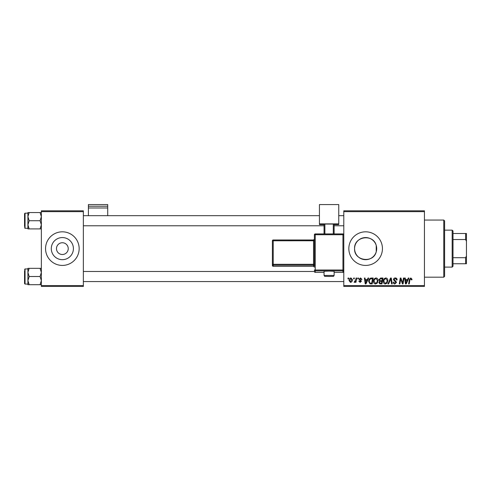 <?xml version="1.0" encoding="UTF-8"?>
<svg xmlns="http://www.w3.org/2000/svg" width="491" height="491" viewBox="0 0 491 491"><rect width="100%" height="100%" fill="white"/><g stroke="black" fill="none" stroke-linecap="round" stroke-linejoin="round"><path stroke-width="0.74" d="M56.477 248.624A5.88 5.88 0 0 0 62.357 254.504A5.88 5.88 0 0 0 68.237 248.624A5.88 5.88 0 0 0 62.357 242.744A5.88 5.88 0 0 0 56.477 248.624M51.297 248.624A11.054 11.054 0 0 0 62.357 259.678A11.054 11.054 0 0 0 73.411 248.624A11.054 11.054 0 0 0 62.357 237.564A11.054 11.054 0 0 0 51.297 248.624M45.553 248.624A16.804 16.804 0 0 0 62.357 265.422A16.804 16.804 0 0 0 79.155 248.624A16.804 16.804 0 0 0 62.357 231.82A16.804 16.804 0 0 0 45.553 248.624M376.223 251.815C373.467 263.667 353.858 261.022 354.582 248.624C353.87 236.226 373.412 233.563 376.223 245.432L376.695 248.624L376.223 251.815L376.223 245.432M376.695 248.624A11.054 11.054 0 0 1 365.635 259.678A11.054 11.054 0 0 1 354.582 248.624A11.054 11.054 0 0 1 365.635 237.564A11.054 11.054 0 0 1 376.695 248.624M348.837 248.624A16.804 16.804 0 0 0 365.635 265.422A16.804 16.804 0 0 0 382.44 248.624A16.804 16.804 0 0 0 365.635 231.82A16.804 16.804 0 0 0 348.837 248.624M424.445 286.431L343.792 286.431L343.792 285.59L424.445 285.59L424.445 286.431M424.445 211.658L343.792 211.658L343.792 210.817L424.445 210.817L424.445 285.59M357.847 278.029L358.455 278.029L358.332 278.87L357.706 278.87L357.847 278.029M353.723 278.029L354.33 278.029L354.207 278.87L353.581 278.87L353.723 278.029M376.069 277.949C377.419 278.194 378.095 279.048 378.082 280.496L377.278 283.098L375.535 283.982C374.136 283.73 373.461 282.853 373.504 281.368C373.491 279.496 374.345 278.36 376.069 277.949M368.035 278.029L368.692 278.029L365.961 283.908L365.218 283.908L364.408 278.029L365.028 278.029L365.224 279.631L367.311 279.631L368.035 278.029M380.617 278.029L382.974 278.029L381.98 283.908L379.66 283.81L378.849 282.478L379.66 281.042L378.923 279.858L380.617 278.029M390.511 278.029L391.29 278.029L392.192 283.908L391.572 283.908L390.799 278.87L388.596 283.908L387.939 283.908L390.511 278.029M411.998 279.25L411.943 279.784L411.329 279.858L410.752 278.636L409.948 279.741L409.242 283.908L408.622 283.908L409.353 279.6L410.795 277.949L411.998 279.25M403.436 278.029L404.05 278.029L403.05 283.908L402.405 283.908L400.724 278.919L399.901 283.908L399.281 283.908L400.275 278.029L400.92 278.029L402.614 283.006L403.436 278.029M343.792 211.658L343.792 285.59M408.279 278.029L408.942 278.029L406.21 283.908L405.468 283.908L404.658 278.029L405.271 278.029L405.474 279.631L407.561 279.631L408.279 278.029M395.28 277.949C396.513 278.016 397.121 278.679 397.102 279.944L396.489 280.011L396.335 279.146L395.243 278.636L394.046 279.625L395.801 281.14L396.489 282.423L394.844 283.982C393.782 283.921 393.211 283.35 393.125 282.282L393.739 282.092L394.868 283.295L395.881 282.46L393.438 279.68C393.549 278.575 394.163 277.998 395.28 277.949M385.84 277.949C387.196 278.194 387.872 279.048 387.859 280.496L387.055 283.098L385.312 283.982C383.913 283.73 383.238 282.853 383.281 281.368C383.268 279.496 384.122 278.36 385.84 277.949M361.971 279.397L361.358 279.557L360.48 278.483L359.682 279.14L361.437 281.165L360.155 282.38L358.761 281.079L359.375 281.005L360.185 281.846L360.824 281.257L359.068 279.189L360.511 277.949L361.971 279.397M371.454 278.029L373.197 278.029L372.203 283.908L369.987 283.829L368.692 281.503C368.655 279.999 369.263 278.888 370.515 278.17L371.454 278.029M350.967 277.949L352.421 279.655C352.483 281.147 351.838 282.055 350.488 282.38L349.064 280.594C349.027 279.158 349.66 278.28 350.967 277.949M356.079 278.029L356.699 278.029L355.975 282.307L355.355 282.307L355.509 281.417L354.52 282.38L354.103 282.227L355.766 279.735L356.079 278.029M348.07 278.029L348.684 278.029L348.555 278.87L347.929 278.87L348.07 278.029M83.36 286.431L41.354 286.431L41.354 285.59L83.36 285.59L83.36 286.431M83.36 211.658L41.354 211.658L41.354 210.817L83.36 210.817L83.36 285.59M41.354 211.658L41.354 285.59M406.413 282.061L407.223 280.318L405.56 280.318L405.922 283.264L406.413 282.061M386.577 282.644L387.252 280.465L385.797 278.636C384.49 279.035 383.852 279.962 383.888 281.429L385.331 283.295L386.577 282.644M381.476 283.221L381.783 281.386L379.801 281.631L379.457 282.454L380.427 283.221L381.476 283.221M381.9 280.699L382.237 278.716L380.488 278.747L379.537 279.87L380.605 280.699L381.9 280.699M366.163 282.061L366.973 280.318L365.31 280.318L365.672 283.264L366.163 282.061M371.699 283.221L372.46 278.716L371.675 278.716C370.054 278.863 369.263 279.809 369.3 281.539L370.042 283.123L371.699 283.221M376.8 282.644L377.475 280.465L376.02 278.636C374.713 279.035 374.074 279.962 374.111 281.429L375.554 283.295L376.8 282.644M350.513 281.846L351.814 279.723L350.967 278.483L349.672 280.594L350.513 281.846M443.766 220.06L444.607 220.901L444.607 276.347L443.766 277.188L443.766 220.06L424.445 220.06M27.913 216.641L27.913 224.823L29.178 220.729L27.913 216.641L29.178 212.554L27.913 212.554L27.913 216.641M24.55 226.609L24.55 213.677L25.053 213.168L25.053 228.29L27.913 228.29M41.354 212.554L40.09 212.554L41.354 216.641L40.09 220.729L29.178 220.729M40.09 212.554L29.178 212.554M40.09 220.729L41.354 224.823L40.09 228.91L29.178 228.91L27.913 224.823L27.913 228.91L29.178 228.91M40.09 228.91L41.354 228.91M41.354 268.338L40.09 268.338L41.354 272.425L40.09 276.513L41.354 280.606L40.09 284.694L29.178 284.694L27.913 280.606L29.178 276.513L27.913 272.425L29.178 268.338L27.913 268.338L27.913 284.694L29.178 284.694M24.55 270.633L24.55 276.513L24.55 270.633M27.913 268.951L25.053 268.951L25.053 284.074L24.55 283.571L24.55 276.513M40.09 268.338L29.178 268.338M40.09 276.513L29.178 276.513M40.09 284.694L41.354 284.694M452.168 267.104L452.168 230.138L453.009 230.979L453.009 266.263L452.168 267.104L444.607 267.104M452.168 230.138L444.607 230.138M466.45 263.747L465.609 263.747L465.609 257.707L466.45 255.946L466.45 263.747M453.009 263.747L465.609 263.747M453.009 233.501L466.45 233.501L466.45 255.946M453.009 257.707L465.609 257.707M466.45 241.296L465.609 239.534L465.609 233.501M453.009 239.534L465.609 239.534M107.719 206.232L107.719 204.569L88.398 204.569L88.398 206.232L107.719 206.232L107.719 215.69M107.719 207.975L88.398 207.975L88.398 215.69M88.398 207.975L88.398 206.232M329.093 271.075L324.048 271.253L324.048 275.451L334.132 275.451L334.132 271.253L329.093 271.075M314.387 266.012L314.387 264.275L313.546 264.299L313.546 265.171L273.223 265.171L273.223 266.3L313.546 266.3L313.546 265.171A0.841 0.841 180 0 1 314.387 266.012L314.387 234.766L314.387 264.275L314.387 240.762L273.223 240.793L273.223 264.299L313.546 264.299L313.546 239.982L314.387 239.142A0.841 0.841 180 0 1 313.546 239.982L273.223 239.982A0.841 0.841 0 0 0 272.382 240.823L272.382 265.459L272.382 240.823L273.223 240.793L273.223 239.982A0.841 0.841 0 0 0 272.382 240.823M314.387 240.271L314.387 239.142M314.387 267.141L314.387 267.141A0.841 0.841 180 0 0 313.546 266.3L314.387 267.141M338.753 223.884L319.432 223.884L319.432 204.569L338.753 204.569L338.753 224.596L334.132 224.596M324.048 224.596L319.432 224.596L319.432 223.884M324.048 233.925L324.048 224.092L324.889 224.062L324.889 233.925M333.291 233.925L333.291 224.062L324.889 224.062M333.291 224.062L334.132 224.092L334.132 233.925M314.387 234.766L315.228 234.741L315.228 233.925A0.841 0.841 0 0 0 314.387 234.766A0.841 0.841 0 0 1 315.228 233.931L342.951 233.931L342.951 234.741L315.228 234.741L315.228 270.001L342.951 270.001L342.951 234.741L343.792 234.766L343.792 271.517A0.841 0.841 180 0 1 342.951 272.352L342.951 270.872L315.228 270.872L315.228 272.352L324.048 272.352L315.228 272.358A0.841 0.841 180 0 1 314.387 271.517A0.841 0.841 0 0 0 315.228 272.358L315.228 272.352M342.951 272.358L334.132 272.358L342.951 272.352A0.841 0.841 0 0 0 343.792 271.517M273.223 266.3A0.841 0.841 0 0 1 272.382 265.459A0.841 0.841 -0 0 0 273.223 266.3L313.546 266.3M272.382 264.33A0.841 0.841 -0 0 0 273.223 265.171L273.223 264.299L272.382 264.33M314.387 270.032A0.841 0.841 -0 0 0 315.228 270.872L315.228 270.001L314.387 270.032M342.951 270.872A0.841 0.841 0 0 0 343.792 270.032L342.951 270.001L342.951 270.872M342.951 233.931L342.951 233.925A0.841 0.841 180 0 1 343.792 234.766A0.841 0.841 0 0 0 342.951 233.925L315.228 233.925M443.766 277.188L424.445 277.188M25.053 213.168L27.913 213.168M25.053 228.29L24.55 227.787M343.792 215.69L338.753 215.69M319.432 215.69L83.36 215.69M343.792 225.774L334.132 225.774M324.048 225.774L83.36 225.774M83.36 281.558L343.792 281.558M83.36 271.474L314.387 271.474M25.053 284.074L27.913 284.074M25.053 268.951L24.55 269.455M324.048 275.451C325.601 276.955 322.581 276.071 329.093 276.445C334.34 276.12 333.143 276.961 334.132 275.451M273.223 239.982L313.546 239.982"/></g></svg>
